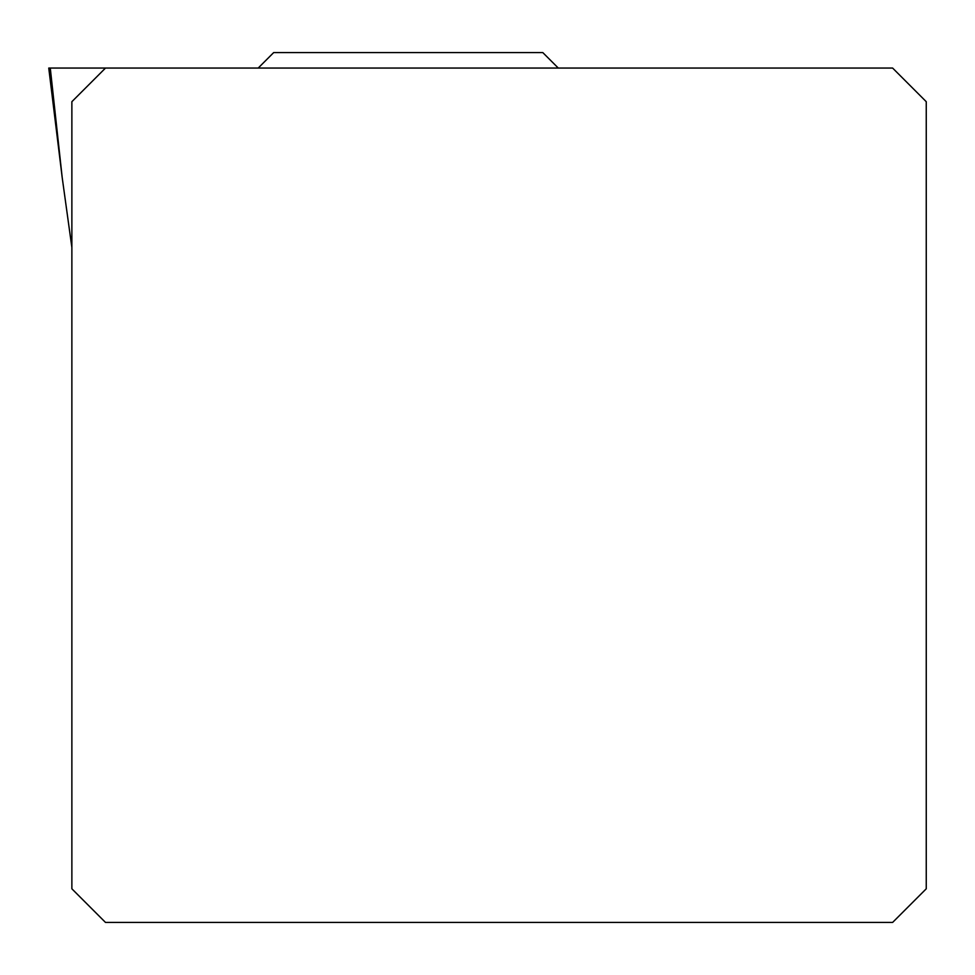 <?xml version="1.0" encoding="UTF-8"?>
<svg xmlns="http://www.w3.org/2000/svg" width="975" height="975" viewBox="0 0 975 975"><rect width="100%" height="100%" fill="white"/><g stroke="black" fill="none" stroke-linecap="round" stroke-linejoin="round"><path stroke-width="1.46" d="M62.205 177.633L50.273 68.055L105.507 68.055L71.87 101.692L71.87 888.798L105.507 922.435L892.612 922.435L926.25 888.798L926.25 101.692L892.612 68.055L48.75 68.055L50.273 68.055L48.75 68.055L62.205 177.633L71.87 247.467M258.204 68.055L273.695 52.565L542.783 52.565L558.285 68.055"/></g></svg>
